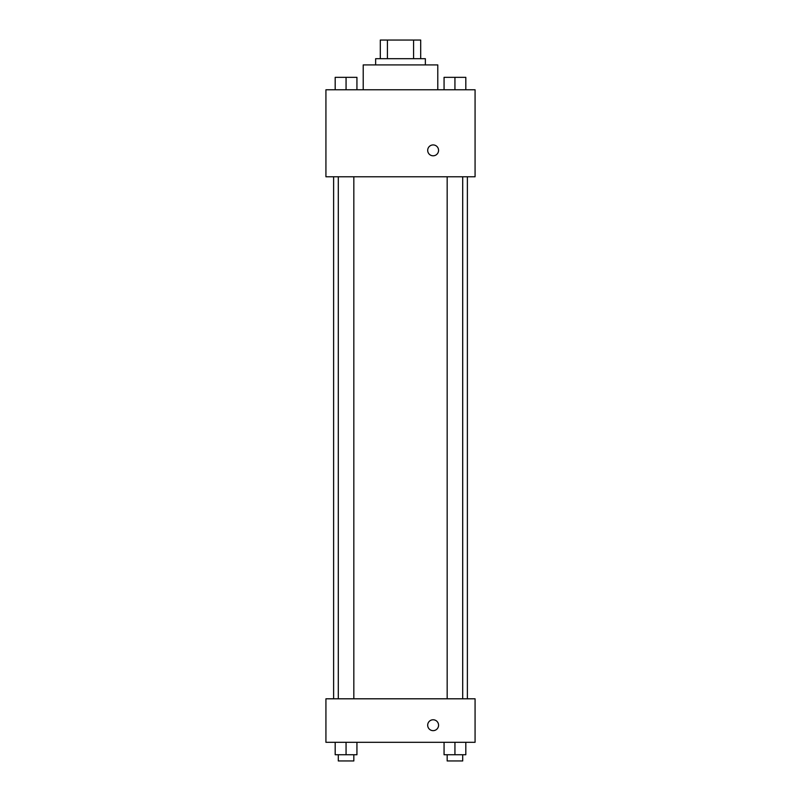 <?xml version="1.0" encoding="UTF-8"?>
<svg xmlns="http://www.w3.org/2000/svg" width="801" height="801" viewBox="0 0 801 801"><rect width="100%" height="100%" fill="white"/><g stroke="black" fill="none" stroke-linecap="round" stroke-linejoin="round"><path stroke-width="1.2" d="M387.424 58.693L387.424 40.05L380.305 40.05L380.305 58.693L380.305 40.05M387.424 40.05L420.695 40.05L420.695 58.693M413.576 58.693L413.576 40.05M375.639 64.911L375.639 58.693L425.361 58.693L425.361 64.911M437.787 89.772L437.787 64.911L363.213 64.911L363.213 89.772M325.927 89.772L475.073 89.772L475.073 176.771L325.927 176.771L325.927 89.772M427.694 150.358A5.437 5.437 0 0 1 435.844 145.652A5.437 5.437 0 0 1 435.844 155.074A5.437 5.437 0 0 1 427.694 150.358M325.927 698.802L475.073 698.802L475.073 742.307L325.927 742.307L325.927 698.802M433.131 730.652A5.437 5.437 0 0 1 428.415 722.492A5.437 5.437 0 0 1 437.837 722.492A5.437 5.437 0 0 1 433.131 730.652M444.064 742.307L444.064 754.732L465.812 754.732L465.812 742.307L465.812 754.732M454.938 754.732L454.938 742.307M462.708 754.732L462.708 760.95L447.168 760.95L447.168 754.732M335.188 742.307L335.188 754.732L356.936 754.732L356.936 742.307L356.936 754.732M346.062 754.732L346.062 742.307M353.832 754.732L353.832 760.95L338.292 760.95L338.292 754.732M444.064 89.772L444.064 77.337L465.812 77.337L465.812 89.772L465.812 77.337M454.938 89.772L454.938 77.337M462.708 77.337L447.168 77.337M335.188 89.772L335.188 77.337L356.936 77.337L356.936 89.772L356.936 77.337M346.062 89.772L346.062 77.337M353.832 77.337L338.292 77.337M467.373 698.802L467.373 176.771M333.627 698.802L333.627 176.771M447.168 176.771L447.168 698.802M462.708 176.771L462.708 698.802M353.832 698.802L353.832 176.771M338.292 698.802L338.292 176.771"/></g></svg>
